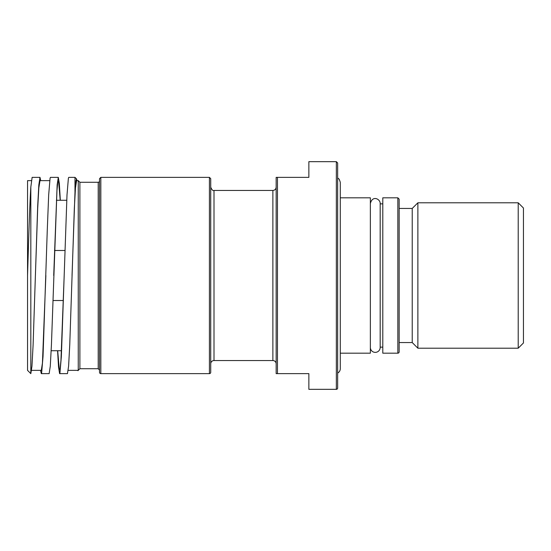 <?xml version="1.0" encoding="UTF-8"?>
<svg xmlns="http://www.w3.org/2000/svg" width="551" height="551" viewBox="0 0 551 551"><rect width="100%" height="100%" fill="white"/><g stroke="black" fill="none" stroke-linecap="round" stroke-linejoin="round"><path stroke-width="0.83" d="M57.697 350.732L59.322 369.893L60.128 368.839L60.941 360.581L64.185 275.5L61.354 356.587L59.942 372.986L59.604 373.633L58.537 367.076L57.573 350.732M77.925 370.355L78.249 369.762L77.925 370.685L77.581 370.362M67.456 373.626L68.599 366.167L69.75 344.898L74.33 208.423L75.473 187.85L76.617 180.632L78.249 180.638L78.249 369.762M49.142 373.626L50.286 366.167L51.429 344.898L56.967 190.405L57.772 182.174L58.585 181.093L60.211 200.268M31.373 180.638L27.55 180.638L27.55 370.362L30.822 373.633L30.822 187.085C29.747 203.415 28.659 239.189 27.55 275.5M39.961 177.367L32.13 177.367L30.822 187.085M30.822 373.626L31.965 366.167L33.108 344.892L37.688 206.108L38.839 184.833L39.982 177.367L40.733 180.638M58.282 177.367L50.451 177.367L50.086 178.118L48.674 194.93L47.269 230.18L43.04 356.414L41.635 372.951L41.291 373.633L40.533 370.362M53.716 275.5L57.152 184.833L58.296 177.367L59.315 183.276L60.328 200.268M370.362 203.533C372.462 194.889 380.431 199.125 380.176 203.533L380.176 347.461A4.904 4.904 180 0 1 375.265 352.371A4.904 4.904 180 0 1 370.362 347.467L370.375 347.137M397.843 197.816L382.793 197.816L382.793 353.184L397.843 353.184A1.309 1.309 0 0 0 399.151 351.875L399.151 199.125L397.843 197.816L397.843 353.184M340.27 197.816L370.362 197.816L370.362 353.184L340.27 353.184M210.73 363.818A3.272 3.272 0 0 1 214.002 360.547L214.002 190.453L272.883 190.453L272.883 360.547A3.272 3.272 0 0 1 276.154 363.818M99.517 180.962A1.309 1.309 0 0 1 98.209 182.271L98.209 368.729L79.888 368.729L79.888 182.271L78.249 180.638M72.036 275.5L74.984 192.409L74.984 177.367L76.596 178.979M74.984 192.409L76.024 180.404L76.52 178.958L77.071 180.638M100.826 177.367L100.826 373.633A1.309 1.309 0 0 1 99.517 372.324L99.517 178.676L100.826 177.367L209.421 177.367L209.421 373.633A1.309 1.309 0 0 0 210.73 372.324L210.73 178.676L209.421 177.367M98.209 368.729L99.517 370.038L99.517 275.5M336.344 161.663L308.863 161.663L308.863 177.367L276.154 177.367L276.154 373.633L308.863 373.633L308.863 389.337L336.344 389.337A1.309 1.309 0 0 0 337.653 388.028L337.653 162.972L336.344 161.663L336.344 389.337M74.984 177.367L68.765 177.367L68.393 178.159L66.988 195.109L64.185 275.5M31.579 370.362L41.291 370.362L42.434 363.137L45.871 275.5M35.402 275.5L37.688 208.423L38.839 187.85L40.003 180.638M417.878 275.5L417.878 348.198L518.216 348.198L518.216 202.802L417.878 202.802L417.878 275.5M417.878 348.198L412.231 342.557L412.231 208.443L417.878 202.802M518.216 348.198L523.45 342.97L523.45 208.03L518.216 202.802M337.653 177.932L339.237 179.261L340.27 182.271L340.27 368.729A4.904 4.904 180 0 1 337.653 373.068M54.494 250.485L64.935 250.485M63.406 300.515L52.965 300.515M277.463 373.633L277.463 177.367M68.214 370.362L77.925 370.362M41.291 373.633L49.142 373.633M272.883 190.453C274.873 190.26 275.961 189.165 276.154 187.182M214.002 360.547L272.883 360.547M214.002 190.453C212.934 190.963 211.839 189.875 210.73 187.182M66.733 200.268L56.388 200.268M61.519 350.732L51.174 350.732M79.888 368.729L77.925 370.685M98.209 182.271L79.888 182.271M100.826 373.633L209.421 373.633M59.604 373.633L67.456 373.633M39.982 180.638L49.693 180.638M412.231 208.443L399.151 208.443M412.231 342.557L399.151 342.557M380.176 347.137L382.793 347.137M380.176 203.863L382.793 203.863"/></g></svg>
